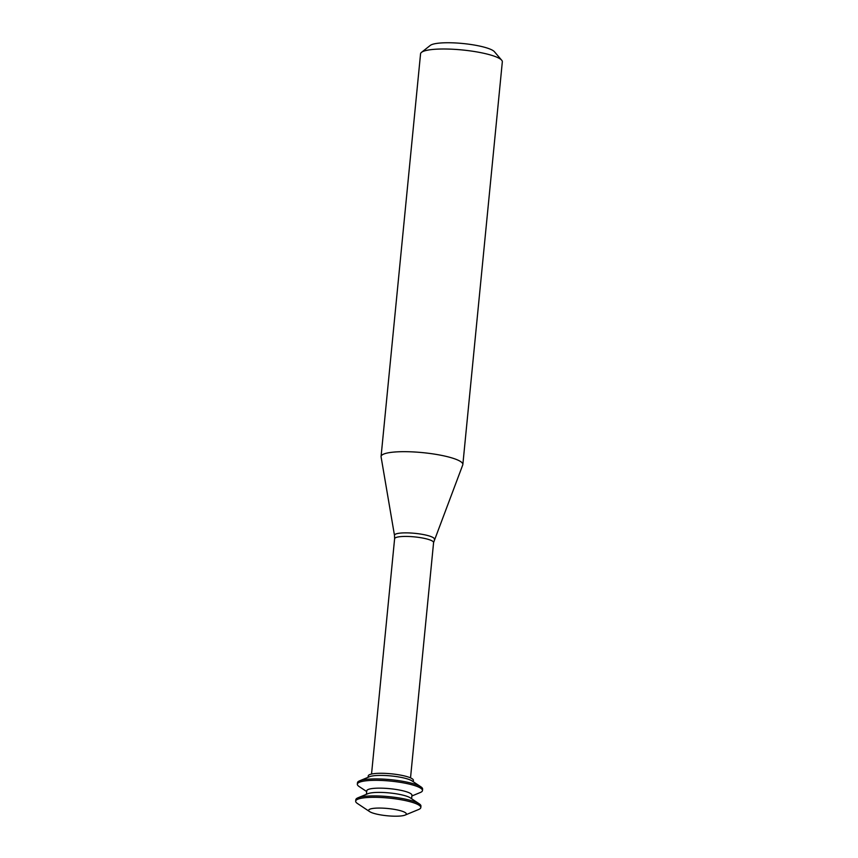 <?xml version="1.0" encoding="UTF-8"?>
<svg xmlns="http://www.w3.org/2000/svg" width="858" height="858" viewBox="0 0 858 858"><rect width="100%" height="100%" fill="white"/><g stroke="black" fill="none" stroke-linecap="round" stroke-linejoin="round"><path stroke-width="1.29" d="M380.373 814.853A18.919 3.647 5.6 0 1 369.648 811.625A18.919 3.647 5.6 0 1 387.837 808.504A18.919 3.647 5.6 0 1 405.073 815.1A18.919 3.647 5.6 0 1 380.373 814.853M369.648 811.625L357.4 803.474A32.733 6.306 5.6 0 1 355.673 801.158A32.733 6.306 5.6 0 1 388.856 798.079A32.733 6.306 5.6 0 1 420.817 807.539A32.733 6.306 5.6 0 1 418.672 809.48L405.073 815.1M355.673 801.158L355.813 799.742A32.733 6.306 5.6 0 1 357.958 797.801A32.733 6.306 5.6 0 1 388.996 796.664A32.733 6.306 5.6 0 1 419.23 803.807A32.733 6.306 5.6 0 1 420.956 806.123L420.817 807.539M357.958 797.801L367.846 793.714A22.683 4.365 5.6 0 1 389.36 792.921A22.683 4.365 5.6 0 1 410.317 797.876L419.23 803.807M366.43 794.293L366.774 790.808A22.683 4.365 5.6 0 1 389.779 788.674A22.683 4.365 5.6 0 1 411.937 795.237L411.593 798.723M366.698 791.569L359.062 786.486A32.733 6.306 5.6 0 1 357.336 784.169A32.733 6.306 5.6 0 1 390.529 781.091A32.733 6.306 5.6 0 1 422.479 790.55A32.733 6.306 5.6 0 1 420.334 792.492L411.861 795.999M357.336 784.169L357.475 782.753A32.733 6.306 5.6 0 1 359.62 780.812A32.733 6.306 5.6 0 1 390.669 779.675A32.733 6.306 5.6 0 1 420.892 786.818A32.733 6.306 5.6 0 1 422.619 789.135L422.479 790.55M359.62 780.812L369.508 776.726A22.683 4.365 5.6 0 1 391.034 775.932A22.683 4.365 5.6 0 1 411.99 780.887L420.892 786.818M368.103 777.305L368.232 775.943A22.683 4.365 5.6 0 1 391.237 773.809A22.683 4.365 5.6 0 1 413.395 780.372L413.256 781.735M434.352 539.328A20.045 3.861 5.6 0 0 414.822 533.333A20.045 3.861 5.6 0 0 394.498 535.424L381.091 456.917A41.087 7.904 5.6 0 1 381.07 456.499A41.087 7.904 5.6 0 1 422.726 452.638A41.087 7.904 5.6 0 1 462.848 464.521A41.087 7.904 5.6 0 1 462.752 464.929L433.59 542.546A19.584 3.775 5.6 0 0 414.468 536.883A19.584 3.775 5.6 0 0 394.616 538.727L371.535 774.055M381.07 456.499L420.559 53.818A41.087 7.904 5.6 0 1 421.503 52.349A41.087 7.904 5.6 0 1 462.215 49.957A41.087 7.904 5.6 0 1 501.683 60.21A41.087 7.904 5.6 0 1 502.327 61.84L462.848 464.521M421.503 52.349L430.276 45.42A32.872 6.328 5.6 0 1 462.848 43.511A32.872 6.328 5.6 0 1 494.423 51.716L501.683 60.21M410.521 777.874L433.59 542.546M394.498 535.424L394.616 538.727"/></g></svg>
